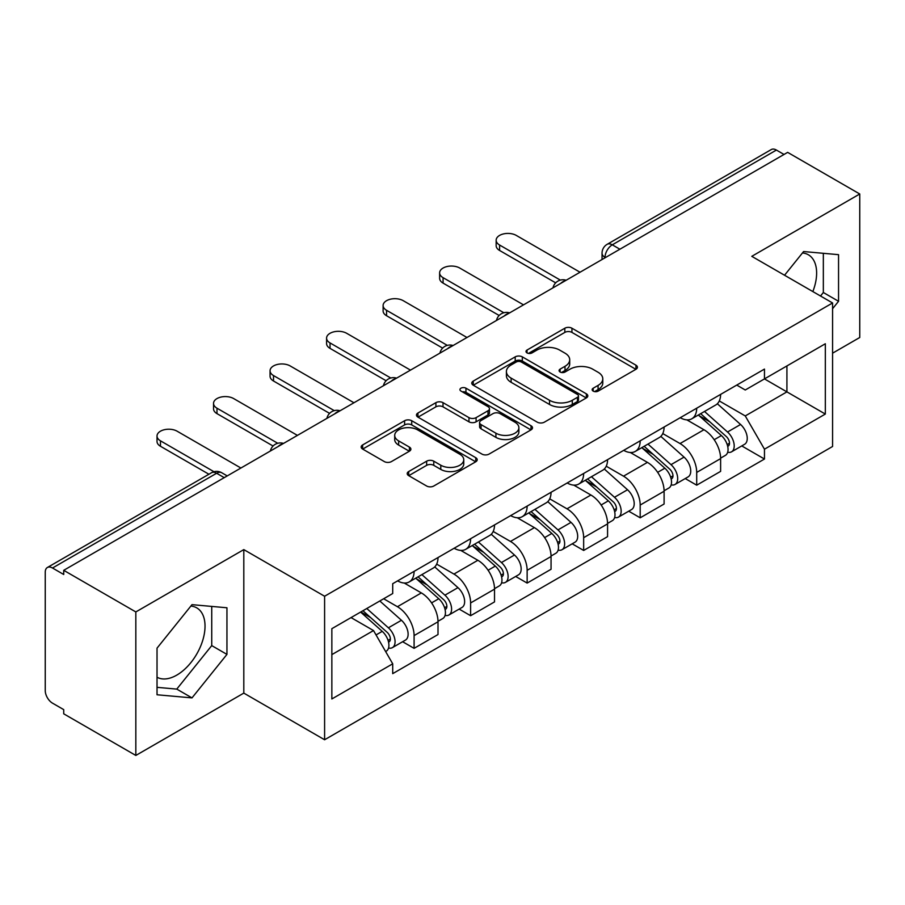 <?xml version="1.0" encoding="UTF-8"?>
<svg xmlns="http://www.w3.org/2000/svg" width="905" height="905" viewBox="0 0 905 905"><rect width="100%" height="100%" fill="white"/><g stroke="black" fill="none" stroke-linecap="round" stroke-linejoin="round"><path stroke-width="1.36" d="M593.182 391.107A3.518 2.036 0 0 0 598.16 391.107L635.943 369.285A5.034 2.907 0 0 0 637.425 367.238A5.034 2.907 0 0 0 635.943 365.179L571.937 328.221A5.034 2.907 0 0 0 564.822 328.221L527.038 350.043A3.518 2.036 0 0 0 525.997 351.479A3.518 2.036 0 0 0 527.038 352.916A3.518 2.036 0 0 0 532.016 352.916L536.903 350.088A16.098 9.288 0 0 1 559.663 350.088L565.003 353.165A16.098 9.288 0 0 1 569.709 359.738A16.098 9.288 0 0 1 565.003 366.31L560.105 369.138A3.518 2.036 0 0 0 559.075 370.575A3.518 2.036 0 0 0 560.105 372.012A3.518 2.036 0 0 0 565.082 372.012L569.98 369.183A16.098 9.288 0 0 1 592.741 369.183L598.069 372.26A16.098 9.288 0 0 1 602.787 378.833A16.098 9.288 0 0 1 598.069 385.406L593.182 388.234A3.518 2.036 0 0 0 592.153 389.67A3.518 2.036 0 0 0 593.182 391.107L593.182 388.234M802.452 252.959A39.967 23.078 -60 0 1 808.357 254.769A39.967 23.078 -60 0 1 812.837 291.58M190.853 606.056A39.967 23.078 -60 0 1 196.758 607.877A39.967 23.078 -60 0 1 202.878 639.903A39.967 23.078 -60 0 1 176.769 675.119A39.967 23.078 -60 0 1 157.029 677.234M408.698 471.539A5.034 2.907 0 0 0 407.216 473.598A5.034 2.907 0 0 0 408.698 475.645L426.651 486.019A5.034 2.907 0 0 0 433.767 486.019L475.736 461.788A5.034 2.907 0 0 0 477.207 459.74A5.034 2.907 0 0 0 475.736 457.681L411.718 420.723A5.034 2.907 0 0 0 404.603 420.723L362.634 444.955A5.034 2.907 0 0 0 361.163 447.002A5.034 2.907 0 0 0 362.634 449.061L384.331 461.584A5.034 2.907 0 0 0 391.446 461.584L409.399 451.21A5.034 2.907 0 0 0 410.881 449.163A5.034 2.907 0 0 0 409.399 447.104L398.641 440.893A13.451 7.772 0 0 1 394.704 435.407A13.451 7.772 0 0 1 403.008 428.223A13.451 7.772 0 0 1 417.669 429.909L459.819 454.242A13.451 7.772 0 0 1 463.756 459.74A13.451 7.772 0 0 1 455.453 466.912A13.451 7.772 0 0 1 440.792 465.227L433.767 461.177A5.034 2.907 0 0 0 426.651 461.177L408.698 471.539L408.698 475.645M324.601 596.248L243.807 549.606L135.829 611.938L63.723 570.32L787.644 152.368L859.75 193.987L751.784 256.33L832.577 302.971L324.601 596.248L324.601 739.758L832.577 446.482L832.577 302.971M537.253 422.16A5.034 2.907 0 0 0 544.369 422.16L586.338 397.929A5.034 2.907 0 0 0 587.809 395.881A5.034 2.907 0 0 0 586.338 393.822L522.321 356.864A5.034 2.907 0 0 0 515.205 356.864L473.247 381.096A5.034 2.907 0 0 0 471.765 383.143A5.034 2.907 0 0 0 473.247 385.202L537.253 422.16M462.376 391.865A3.518 2.036 0 0 1 465.951 392.363L465.951 388.177L531.031 425.757A5.034 2.907 0 0 1 532.502 427.805A5.034 2.907 0 0 1 531.031 429.864L489.073 454.084A5.034 2.907 0 0 1 481.958 454.084L417.94 417.126L417.94 413.019A5.034 2.907 0 0 0 416.47 415.078A5.034 2.907 0 0 0 417.94 417.126M417.94 413.019L435.905 402.657A5.034 2.907 0 0 1 443.009 402.657L468.971 417.646A5.034 2.907 0 0 0 476.087 417.646L487.999 410.768A5.034 2.907 0 0 0 489.469 408.709A5.034 2.907 0 0 0 487.999 406.662L460.973 391.051A3.518 2.036 0 0 1 459.944 389.614A3.518 2.036 0 0 1 462.116 387.736A3.518 2.036 0 0 1 465.951 388.177M135.829 611.938L135.829 755.449L63.723 713.819L63.723 709.633L52.501 703.151A10.249 5.916 -120 0 1 45.25 690.594L45.25 572.198A10.249 5.916 -120 0 1 47.377 567.503L211.51 472.749A10.249 5.916 60 0 1 216.623 473.258L52.501 568.012A10.249 5.916 -120 0 0 47.377 567.503M832.577 353.188L859.75 337.497L859.75 193.987M135.829 755.449L243.807 693.106L324.601 739.758M63.723 570.32L63.723 574.494L52.501 568.012M619.891 249.214L612.289 244.825A10.249 5.916 60 0 0 607.165 244.316L771.298 149.551A10.249 5.916 60 0 1 776.411 150.06L612.289 244.825A10.249 5.916 120 0 0 605.038 257.371L605.038 257.789M784.024 154.461L776.411 150.06M696.703 408.2A23.575 13.609 60 0 1 691.827 418.777L715.742 404.976A23.575 13.609 -120 0 0 720.618 394.388M662.765 433.574L680.04 443.552A23.575 13.609 60 0 1 696.703 472.421L720.618 458.609A23.575 13.609 -120 0 0 703.954 429.739L686.838 419.863M720.618 458.609L720.618 471.369L696.703 485.182L685.243 478.564M691.827 418.777A23.575 13.609 60 0 1 680.221 417.714M696.703 472.421L696.703 485.182M640.186 440.826A23.575 13.609 60 0 1 635.299 451.414L659.213 437.601A23.575 13.609 -120 0 0 664.1 427.024M628.715 511.189L640.186 517.807L664.1 504.006L664.1 491.245A23.575 13.609 -120 0 0 647.426 462.376L630.31 452.5M635.299 451.414A23.575 13.609 60 0 1 623.703 450.351M606.248 466.211L623.511 476.177A23.575 13.609 60 0 1 640.186 505.047L640.186 517.807M583.657 473.462A23.575 13.609 60 0 1 578.781 484.039L602.696 470.238A23.575 13.609 -120 0 0 607.572 459.661M572.198 543.826L583.657 550.444L607.572 536.642L607.572 523.882A23.575 13.609 -120 0 0 590.908 495.012L573.793 485.125M578.781 484.039A23.575 13.609 60 0 1 567.175 482.976M549.72 498.847L566.994 508.814A23.575 13.609 60 0 1 583.657 537.683L583.657 550.444M527.14 506.099A23.575 13.609 60 0 1 522.253 516.676L546.168 502.875A23.575 13.609 -120 0 0 551.055 492.286M515.669 576.462L527.14 583.08L551.055 569.268L551.055 556.507A23.575 13.609 -120 0 0 534.38 527.638L517.264 517.762M522.253 516.676A23.575 13.609 60 0 1 510.658 515.612M493.202 531.473L510.477 541.45A23.575 13.609 60 0 1 527.14 570.32L527.14 583.08M470.611 538.724A23.575 13.609 60 0 1 465.736 549.312L489.65 535.5A23.575 13.609 -120 0 0 494.526 524.923M459.152 609.088L470.611 615.705L494.526 601.904L494.526 589.144A23.575 13.609 -120 0 0 477.863 560.274L460.747 550.398M465.736 549.312A23.575 13.609 60 0 1 454.129 548.249M436.674 564.109L453.948 574.075A23.575 13.609 60 0 1 470.611 602.945L470.611 615.705M414.094 571.36A23.575 13.609 60 0 1 409.207 581.938L433.122 568.136A23.575 13.609 -120 0 0 438.009 557.559M402.623 641.724L414.094 648.342L438.009 634.541L438.009 621.78A23.575 13.609 -120 0 0 421.345 592.911L404.23 583.024M409.207 581.938A23.575 13.609 60 0 1 397.612 580.874M383.663 598.759L397.431 606.712A23.575 13.609 60 0 1 414.094 635.582L414.094 648.342M736.738 385.077L745.256 389.998L825.326 343.764L786.92 365.937L786.92 391.876L745.256 415.938L719.294 400.949M331.852 654.62L373.516 630.559L392.713 663.817L331.852 698.965L331.852 628.681L392.713 593.533L392.713 583.702L764.465 369.082L764.465 378.912L825.326 414.06L764.465 449.197L745.256 415.938M825.326 343.764L825.326 414.06M392.713 663.817L392.713 673.648L764.465 459.027L764.465 449.197M832.577 308.729L838.55 301.286L838.55 254.667L803.595 251.545L784.545 275.244M243.807 549.606L243.807 693.106M157.029 694.769L191.996 697.891L226.951 654.394L226.951 607.775L191.996 604.653L157.029 648.15L157.029 694.769M373.516 630.559L351.05 617.595M741.761 445.927L764.465 459.027M820.518 296.014L823.335 292.507L823.335 253.31M823.335 292.507L838.55 301.286M157.029 687.336L176.769 689.101L211.736 645.604L211.736 606.418M176.769 689.101L191.996 697.891M211.736 645.604L226.951 654.394M594.585 391.605L598.069 389.591A16.098 9.288 0 0 0 602.787 383.019L602.787 378.833M569.709 359.738L569.709 363.923A16.098 9.288 0 0 1 565.003 370.496L561.519 372.509M635.887 369.331L571.937 332.406A5.034 2.907 0 0 0 564.822 332.406L528.441 353.414M586.27 397.974L522.321 361.05A5.034 2.907 0 0 0 515.205 361.05L473.304 385.236M577.447 397.318A3.518 2.036 0 0 0 578.476 395.881A3.518 2.036 0 0 0 577.447 394.444L521.257 362A3.518 2.036 0 0 0 516.28 362L511.121 364.975A16.098 9.288 0 0 0 506.404 371.548A16.098 9.288 0 0 0 511.121 378.12L549.527 400.293A16.098 9.288 0 0 0 572.288 400.293L577.447 397.318L577.447 401.503A3.518 2.036 0 0 0 578.476 400.067L578.476 395.881M506.404 371.548L506.404 375.733A16.098 9.288 0 0 0 511.121 382.306L511.121 378.12M577.447 401.503L572.288 404.478A16.098 9.288 0 0 1 549.527 404.478L511.121 382.306M418.008 417.171L435.905 406.843L435.905 402.657M489.469 408.709L489.469 412.895A5.034 2.907 0 0 1 487.999 414.943L476.087 421.832A5.034 2.907 0 0 1 468.971 421.832L443.009 406.843A5.034 2.907 0 0 0 435.905 406.843M465.951 392.363L530.964 429.898M495.917 433.201A13.451 7.772 0 0 0 510.578 434.875A13.451 7.772 0 0 0 518.882 427.703A13.451 7.772 0 0 0 514.945 422.216L500.092 413.642A5.034 2.907 0 0 0 492.976 413.642L481.064 420.52A5.034 2.907 0 0 0 479.593 422.567A5.034 2.907 0 0 0 481.064 424.626L495.917 433.201L495.917 437.375A13.451 7.772 0 0 0 510.578 439.061A13.451 7.772 0 0 0 518.882 431.889L518.882 427.703M479.593 422.567L479.593 426.753A5.034 2.907 0 0 0 481.064 428.812L481.064 424.626M495.917 437.375L481.064 428.812M463.756 459.74L463.756 463.914A13.451 7.772 0 0 1 455.453 471.098A13.451 7.772 0 0 1 440.792 469.412L433.767 465.351A5.034 2.907 0 0 0 426.651 465.351L408.755 475.691M394.704 435.407L394.704 439.592A13.451 7.772 0 0 0 398.641 445.079L398.641 440.893M409.343 451.256L398.641 445.079M475.668 461.822L411.718 424.909A5.034 2.907 0 0 0 404.603 424.909L362.701 449.095M698.343 415.01L721.375 435.565A12.806 7.398 60 0 1 725.391 455.373L720.618 458.134M698.954 415.565L709.792 421.821M700.662 413.676L726.296 436.538A6.154 3.552 60 0 1 728.22 446.052A6.154 3.552 60 0 1 727.665 446.278M704.497 411.458L727.53 432.013A12.806 7.398 60 0 1 731.557 451.821A12.806 7.398 60 0 1 727.688 452.228M717.337 403.754L740.573 424.479A12.806 7.398 60 0 1 744.6 444.287L731.557 451.821M555.681 282.846L499.605 250.47A11.788 6.799 180 0 1 496.155 245.662L496.155 240.221A11.788 6.799 -0 0 0 499.605 245.029L560.353 280.109M580.037 272.224L516.269 235.413A11.788 6.799 -0 0 0 503.429 233.931A11.788 6.799 -0 0 0 496.155 240.221M641.815 447.647L664.847 468.202A12.806 7.398 60 0 1 668.874 488.01L664.089 490.77M642.426 448.19L653.274 454.457M644.145 446.312L669.768 469.175A6.154 3.552 60 0 1 671.702 478.688A6.154 3.552 60 0 1 671.137 478.903M647.98 444.095L671.012 464.65A12.806 7.398 60 0 1 675.028 484.458A12.806 7.398 60 0 1 671.159 484.865M660.82 436.38L684.056 457.115A12.806 7.398 60 0 1 688.072 476.924L675.028 484.458M585.297 480.284L608.33 500.838A12.806 7.398 60 0 1 612.346 520.647L607.572 523.407M585.908 480.827L596.746 487.082M587.617 478.937L613.251 501.811A6.154 3.552 60 0 1 615.174 511.314A6.154 3.552 60 0 1 614.619 511.54M591.451 476.72L614.484 497.275A12.806 7.398 60 0 1 618.511 517.083A12.806 7.398 60 0 1 614.642 517.502M604.302 469.016L627.527 489.752A12.806 7.398 60 0 1 631.554 509.56L618.511 517.083M499.153 315.483L443.077 283.107A11.788 6.799 180 0 1 439.626 278.288L439.626 272.858A11.788 6.799 -0 0 0 443.077 277.665L503.836 312.745M523.52 304.861L459.751 268.038A11.788 6.799 -0 0 0 446.9 266.568A11.788 6.799 -0 0 0 439.626 272.858M442.635 348.108L386.559 315.732A11.788 6.799 180 0 1 383.109 310.924L383.109 305.483A11.788 6.799 -0 0 0 386.559 310.302L447.308 345.371M466.991 337.497L403.223 300.675A11.788 6.799 -0 0 0 390.383 299.204A11.788 6.799 -0 0 0 383.109 305.483M528.769 512.909L551.801 533.464A12.806 7.398 60 0 1 555.828 553.272L551.043 556.032M529.38 513.463L540.228 519.719M531.099 511.574L556.722 534.436A6.154 3.552 60 0 1 558.657 543.95A6.154 3.552 60 0 1 558.091 544.177M534.934 509.357L557.966 529.911A12.806 7.398 60 0 1 561.982 549.72A12.806 7.398 60 0 1 558.114 550.127M547.774 501.653L571.01 522.377A12.806 7.398 60 0 1 575.026 542.186L561.982 549.72M472.252 545.545L495.284 566.1A12.806 7.398 60 0 1 499.3 585.908L494.526 588.669M472.863 546.088L483.7 552.355M474.571 544.21L500.205 567.073A6.154 3.552 60 0 1 502.128 576.587A6.154 3.552 60 0 1 501.574 576.802M478.406 541.993L501.438 562.548A12.806 7.398 60 0 1 505.465 582.356A12.806 7.398 60 0 1 501.596 582.763M491.257 534.278L514.481 555.014A12.806 7.398 60 0 1 518.508 574.822L505.465 582.356M415.723 578.182L438.755 598.737A12.806 7.398 60 0 1 442.783 618.545L437.997 621.305M416.334 578.725L427.183 584.981M418.053 576.836L443.676 599.71A6.154 3.552 60 0 1 445.611 609.212A6.154 3.552 60 0 1 445.045 609.438M421.888 574.618L444.921 595.173A12.806 7.398 60 0 1 448.937 614.981A12.806 7.398 60 0 1 445.068 615.4M434.728 566.915L457.964 587.65A12.806 7.398 60 0 1 461.98 607.459L448.937 614.981M386.107 380.745L330.031 348.368A11.788 6.799 180 0 1 326.581 343.561L326.581 338.119A11.788 6.799 -0 0 0 330.031 342.927L390.79 378.007M410.474 370.122L346.706 333.312A11.788 6.799 -0 0 0 333.855 331.83A11.788 6.799 -0 0 0 326.581 338.119M329.59 413.381L273.514 381.005A11.788 6.799 180 0 1 270.063 376.197L270.063 370.756A11.788 6.799 -0 0 0 273.514 375.564L334.262 410.644M353.946 402.759L290.177 365.937A11.788 6.799 -0 0 0 277.337 364.466A11.788 6.799 -0 0 0 270.063 370.756M273.061 446.007L216.985 413.63A11.788 6.799 180 0 1 213.535 408.822L213.535 403.381A11.788 6.799 -0 0 0 216.985 408.2L277.745 443.269M297.428 435.396L233.66 398.573A11.788 6.799 -0 0 0 220.809 397.103A11.788 6.799 -0 0 0 213.535 403.381M360.609 612.074L382.238 631.362A12.806 7.398 60 0 1 386.254 651.17L385.621 651.543M360.835 611.938L370.654 617.617M362.939 610.728L387.159 632.335A6.154 3.552 60 0 1 389.093 641.849A6.154 3.552 60 0 1 388.528 642.075M366.774 608.511L388.392 627.81A12.806 7.398 60 0 1 392.419 647.618A12.806 7.398 60 0 1 388.55 648.025M379.817 600.988L401.447 620.276A12.806 7.398 60 0 1 405.463 640.084L392.419 647.618M208.919 474.243L160.468 446.267A11.788 6.799 180 0 1 157.018 441.459L157.018 436.018A11.788 6.799 -0 0 0 160.468 440.826L213.976 471.72M240.9 468.021L177.131 431.21A11.788 6.799 -0 0 0 164.291 429.728A11.788 6.799 -0 0 0 157.018 436.018M605.4 257.586L605.038 257.371A10.249 5.916 0 0 1 602.04 253.185L602.04 259.52M470.611 602.945L494.526 589.144M527.14 570.32L551.055 556.507M583.657 537.683L607.572 523.882M640.186 505.047L664.1 491.245M414.094 635.582L438.009 621.78M397.431 606.712L421.345 592.911M453.948 574.075L477.863 560.274M510.477 541.45L534.38 527.638M566.994 508.814L590.908 495.012M623.511 476.177L647.426 462.376M680.04 443.552L703.954 429.739M565.274 280.754A10.249 5.916 120 0 0 560.749 283.367M508.746 313.39A10.249 5.916 120 0 0 504.221 315.992M452.228 346.015A10.249 5.916 120 0 0 447.704 348.629M395.7 378.652A10.249 5.916 120 0 0 391.175 381.265M339.183 411.289A10.249 5.916 120 0 0 334.658 413.89M282.654 443.914A10.249 5.916 120 0 0 278.129 446.527M224.236 477.648L216.623 473.258A10.249 5.916 120 0 1 221.748 472.749A10.249 10.249 0 0 0 211.51 472.749M598.069 389.591L598.069 385.406M560.105 372.012L560.105 369.138M565.003 370.496L565.003 366.31M527.038 352.916L527.038 350.043M564.822 332.406L564.822 328.221M571.937 332.406L571.937 328.221M635.943 369.285L635.943 365.179M473.247 385.202L473.247 381.096M515.205 361.05L515.205 356.864M522.321 361.05L522.321 356.864M586.338 397.929L586.338 393.822M549.527 404.478L549.527 400.293M572.288 404.478L572.288 400.293M443.009 406.843L443.009 402.657M468.971 421.832L468.971 417.646M476.087 421.832L476.087 417.646M487.999 414.943L487.999 410.768M531.031 429.864L531.031 425.757M426.651 465.351L426.651 461.177M433.767 465.351L433.767 461.177M440.792 469.412L440.792 465.227M409.399 451.21L409.399 447.104M362.634 449.061L362.634 444.955M404.603 424.909L404.603 420.723M411.718 424.909L411.718 420.723M475.736 461.788L475.736 457.681M721.375 435.565L714.192 439.717M729.498 443.235L727.19 444.57M740.573 424.479L727.53 432.013M499.605 245.029L499.605 250.47M664.847 468.202L657.664 472.342M672.969 475.872L670.662 477.207M684.056 457.115L671.012 464.65M608.33 500.838L601.146 504.979M616.452 508.497L614.144 509.832M627.527 489.752L614.484 497.275M443.077 277.665L443.077 283.107M386.559 310.302L386.559 315.732M551.801 533.464L544.618 537.615M559.923 541.133L557.616 542.468M571.01 522.377L557.966 529.911M495.284 566.1L488.1 570.24M503.406 573.77L501.099 575.105M514.481 555.014L501.438 562.548M438.755 598.737L431.583 602.877M446.889 606.395L444.57 607.73M457.964 587.65L444.921 595.173M330.031 342.927L330.031 348.368M273.514 375.564L273.514 381.005M216.985 408.2L216.985 413.63M382.238 631.362L376.039 634.937M390.36 639.032L388.053 640.367M401.447 620.276L388.392 627.81M160.468 440.826L160.468 446.267M566.145 280.245A10.249 10.249 0 0 0 552.989 287.847M509.617 312.881A10.249 10.249 0 0 0 496.472 320.472M453.1 345.518A10.249 10.249 0 0 0 439.943 353.108M396.571 378.143A10.249 10.249 0 0 0 383.426 385.745M340.054 410.78A10.249 10.249 0 0 0 326.897 418.37M283.525 443.416A10.249 10.249 0 0 0 270.38 451.007M227.234 475.917L221.748 472.749M607.165 244.316A10.249 10.249 0 0 0 602.04 253.185"/></g></svg>
